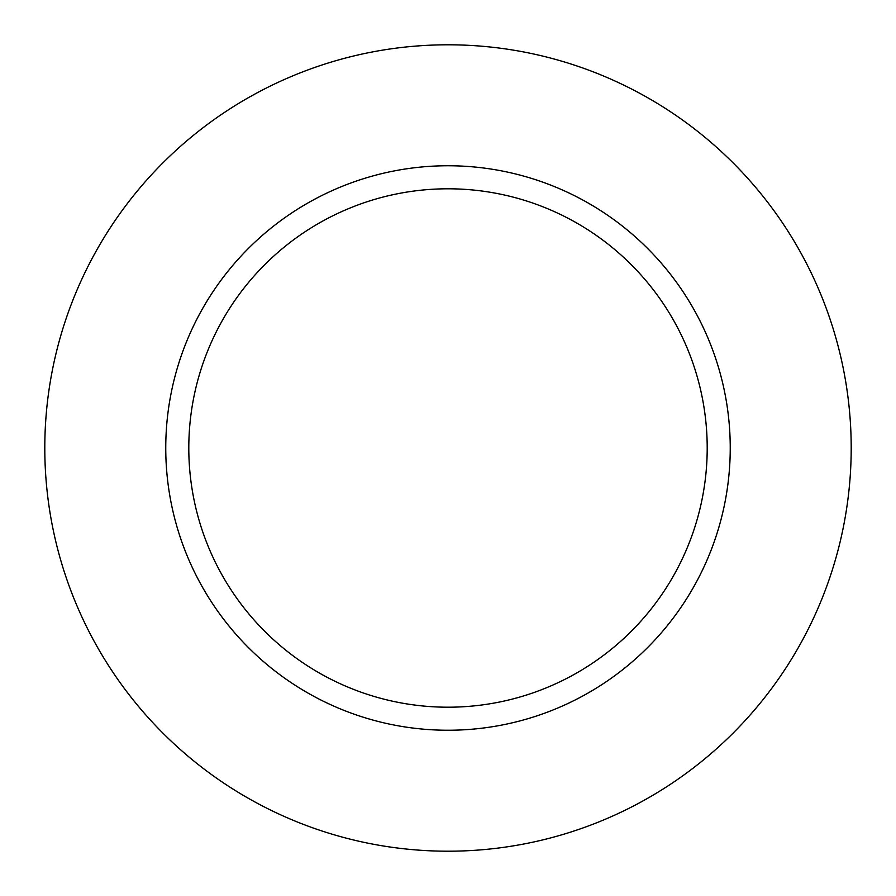 <?xml version="1.0" encoding="UTF-8"?>
<svg xmlns="http://www.w3.org/2000/svg" width="896" height="896" viewBox="0 0 896 896"><rect width="100%" height="100%" fill="white"/><g stroke="black" fill="none" stroke-linecap="round" stroke-linejoin="round"><path stroke-width="1.34" d="M851.2 448A403.2 403.2 0 0 1 246.4 797.182A403.2 403.2 0 0 1 246.4 98.818A403.2 403.2 0 0 1 851.2 448M448 707.202A259.202 259.202 0 0 0 707.202 448A259.202 259.202 0 0 0 448 188.798A259.202 259.202 0 0 0 188.798 448A259.202 259.202 0 0 0 448 707.202A259.202 259.202 0 0 0 707.202 448A259.202 259.202 0 0 0 448 188.798A259.202 259.202 0 0 0 188.798 448A259.202 259.202 0 0 0 448 707.202M448 730.24A282.24 282.24 0 0 0 692.429 306.88A282.24 282.24 0 0 0 203.571 306.88A282.24 282.24 0 0 0 448 730.24"/></g></svg>
